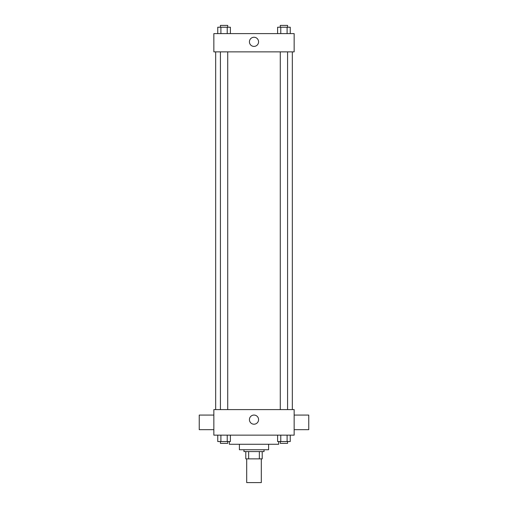 <?xml version="1.0" encoding="UTF-8"?>
<svg xmlns="http://www.w3.org/2000/svg" width="508" height="508" viewBox="0 0 508 508"><rect width="100%" height="100%" fill="white"/><g stroke="black" fill="none" stroke-linecap="round" stroke-linejoin="round"><path stroke-width="0.76" d="M246.697 458.87L246.697 482.6L261.303 482.6L261.303 458.87M259.353 451.574L259.353 458.87L245.789 458.87L245.789 451.574M259.353 458.87L262.211 458.87L262.211 451.574L262.211 458.87M264.039 449.745L264.039 451.574L243.961 451.574L243.961 449.745M248.647 451.574L248.647 458.87M268.599 444.271L268.599 449.745L239.401 449.745L239.401 444.271M278.638 441.535L278.638 444.271L229.362 444.271L229.362 441.535M294.151 435.146L213.849 435.146L213.849 409.594L294.151 409.594L294.151 435.146M258.578 419.633A4.578 4.578 0 0 1 251.714 423.596A4.578 4.578 0 0 1 251.714 415.671A4.578 4.578 0 0 1 258.578 419.633M294.151 429.673L308.756 429.673L308.756 415.068L294.151 415.068M213.849 415.068L199.244 415.068L199.244 429.673L213.849 429.673M292.329 51.867L292.329 409.594M280.283 409.594L280.283 51.867M227.717 51.867L227.717 409.594M294.151 51.867L213.849 51.867L213.849 33.611L294.151 33.611L294.151 51.867M258.578 41.827A4.578 4.578 0 0 1 251.714 45.79A4.578 4.578 0 0 1 251.714 37.865A4.578 4.578 0 0 1 258.578 41.827M290.252 33.611L290.252 27.222L277.609 27.222L277.609 33.611M287.096 27.222L287.096 33.611M280.772 27.222L280.772 33.611M280.283 27.222L280.283 25.4L287.585 25.4L287.585 27.222M230.391 33.611L230.391 27.222L217.748 27.222L217.748 33.611M227.228 27.222L227.228 33.611M220.904 27.222L220.904 33.611M220.415 27.222L220.415 25.4L227.717 25.4L227.717 27.222M290.252 435.146L290.252 441.535L277.609 441.535L277.609 435.146M287.096 435.146L287.096 441.535M280.772 435.146L280.772 441.535M287.585 441.535L287.585 443.357L280.283 443.357L280.283 441.535M230.391 435.146L230.391 441.535L217.748 441.535L217.748 435.146M227.228 435.146L227.228 441.535M220.904 435.146L220.904 441.535M227.717 441.535L227.717 443.357L220.415 443.357L220.415 441.535M215.671 51.867L215.671 409.594M287.585 409.594L287.585 51.867M220.415 51.867L220.415 409.594"/></g></svg>
